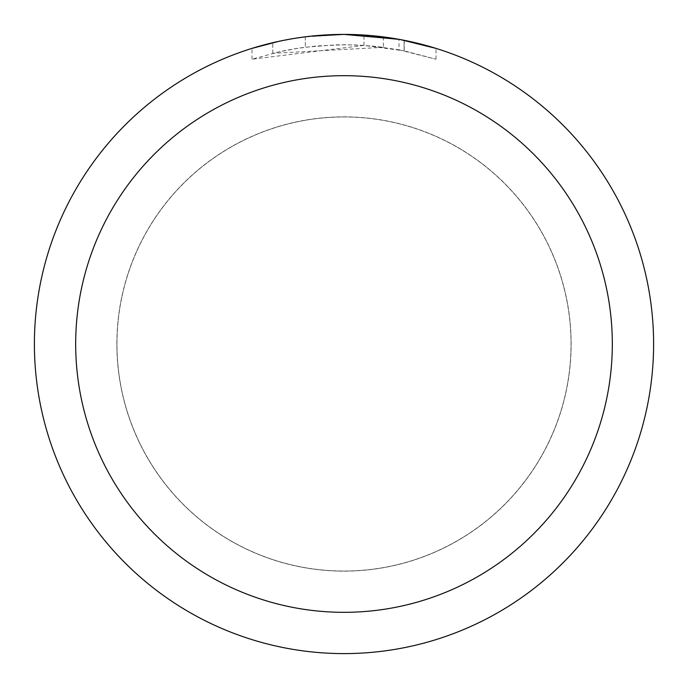 <?xml version="1.0" encoding="UTF-8"?>
<svg xmlns="http://www.w3.org/2000/svg" width="688" height="688" viewBox="0 0 688 688"><rect width="100%" height="100%" fill="white"/><g stroke="black" fill="none" stroke-linecap="round" stroke-linejoin="round"><path stroke-width="0.52" stroke-dasharray="3.44 2.58" d="M344 116.96A227.04 227.04 0 0 1 571.04 344A227.04 227.04 0 0 1 344 571.04A227.04 227.04 0 0 1 116.96 344A227.04 227.04 0 0 1 344 116.96A227.04 227.04 0 0 1 571.04 344A227.04 227.04 0 0 1 344 571.04A227.04 227.04 0 0 1 116.96 344A227.04 227.04 0 0 1 344 116.96M344 116.908A227.092 227.092 0 0 1 571.092 344A227.092 227.092 0 0 1 344 571.092A227.092 227.092 0 0 1 116.908 344A227.092 227.092 0 0 1 344 116.908M363.952 45.408L252.032 59.211L279.517 51.746L298.196 48.246L317.056 45.933L345.531 44.72L364.52 45.425L383.431 47.326L383.431 36.92L344 34.4A309.6 309.6 0 0 1 653.6 344A309.6 309.6 0 0 1 344 653.6A309.6 309.6 0 0 1 34.4 344A309.6 309.6 0 0 1 344 34.4L350.175 34.46M354.483 34.581L382.124 36.756M323.016 35.114L344 34.409L363.952 35.062L404.097 40.291L404.097 50.817L363.961 45.382L363.961 35.045M404.088 40.291L400.459 39.594M435.977 48.384L398.988 39.328L398.997 49.82L435.977 59.211L404.088 50.817M383.431 47.326L272.783 53.32A299.28 299.28 0 0 1 305.309 47.231L335.847 44.832L354.767 44.918L373.739 46.199L398.997 49.82M305.309 36.825L305.309 47.231L305.309 36.825A309.6 309.6 0 0 0 272.783 42.699L297.715 37.883M310.537 36.215L309.084 36.378M436.003 59.211L436.003 48.384L436.003 59.211M272.783 53.32L272.783 42.699L272.783 53.32M279.01 41.297L296.666 38.038M305.309 36.834L321.305 35.234M404.097 50.817L404.097 40.291M252.014 59.211L252.014 48.384L264.828 44.694L284.333 40.205L304.079 36.98L323.996 35.045L344 34.4L303.408 37.075M116.96 344A227.04 227.04 0 0 1 344 116.96A227.04 227.04 0 0 1 571.04 344A227.04 227.04 0 0 1 344 571.04A227.04 227.04 0 0 1 116.96 344M116.857 344A227.143 227.143 0 0 1 344 116.857A227.143 227.143 0 0 1 571.143 344A227.143 227.143 0 0 1 344 571.143A227.143 227.143 0 0 1 116.857 344M404.226 40.317L404.226 50.843"/><path stroke-width="1.03" d="M350.175 34.46L354.483 34.581M382.124 36.756L383.431 36.92M398.997 39.328L344 34.4A309.6 309.6 0 0 1 653.6 344A309.6 309.6 0 0 1 344 653.6A309.6 309.6 0 0 1 34.4 344A309.6 309.6 0 0 1 344 34.4L310.537 36.215M400.459 39.594L435.977 48.384M344 75.68A268.32 268.32 0 0 1 612.32 344A268.32 268.32 0 0 1 344 612.32A268.32 268.32 0 0 1 75.68 344A268.32 268.32 0 0 1 344 75.68M309.084 36.378L305.309 36.825M252.032 48.384L279.01 41.297M296.666 38.038L305.309 36.834M321.305 35.234L323.016 35.114M297.715 37.883L303.408 37.075"/></g></svg>
